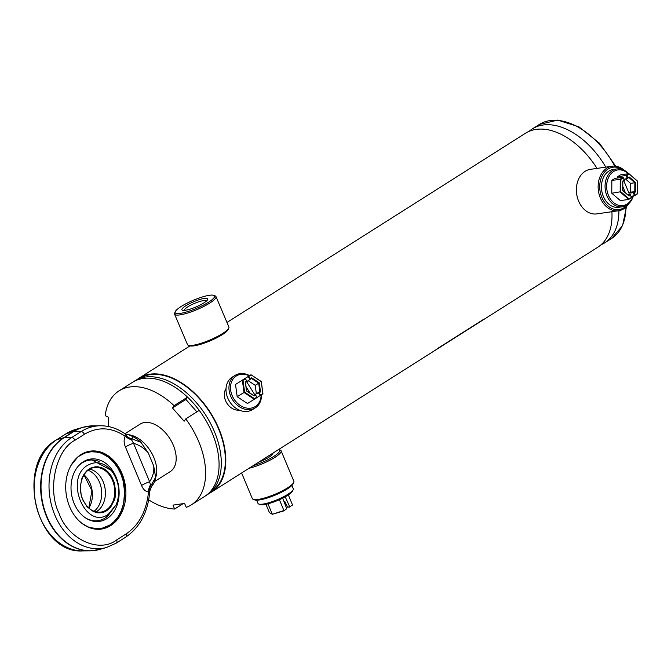 <?xml version="1.0" encoding="UTF-8"?>
<svg xmlns="http://www.w3.org/2000/svg" width="671" height="671" viewBox="0 0 671 671"><rect width="100%" height="100%" fill="white"/><g stroke="black" fill="none" stroke-linecap="round" stroke-linejoin="round"><path stroke-width="1.01" d="M226.974 322.449L525.468 133.261A67.494 41.619 57.6 0 1 597.014 168.396M611.893 211.709A67.494 41.619 57.6 0 1 597.727 247.272L211.516 492.061A67.494 41.619 57.6 0 1 209.193 493.37M137.085 379.593A67.494 41.619 57.6 0 1 139.249 378.058A67.494 41.619 57.6 0 1 210.535 412.774A67.494 41.619 57.6 0 1 211.516 492.061M484.068 319.044L437.668 348.45A67.494 41.619 57.6 0 1 435.336 350.187L481.736 320.78A67.494 41.619 57.6 0 0 484.068 319.044M139.593 378.503A66.932 41.275 57.6 0 1 150.128 374.686A66.932 41.275 57.6 0 1 214.72 420.725A66.932 41.275 57.6 0 1 211.256 491.566M108.484 426.538L108.434 417.253L105.188 415.643A67.494 41.619 57.6 0 1 119.061 390.858L134.762 380.902A67.494 41.619 57.6 0 1 206.047 415.626A67.494 41.619 57.6 0 1 207.029 494.904L204.781 496.33A67.494 41.619 57.6 0 0 203.808 417.043A67.494 41.619 57.6 0 0 132.523 382.319A67.494 41.619 57.6 0 1 187.528 397.14L185.926 399.455L172.464 407.985L184.139 421.203L185.75 418.897A67.494 41.619 57.6 0 1 191.319 504.86A67.494 41.619 57.6 0 1 186.228 507.351L184.592 503.435L172.984 505.112L174.628 509.037A67.494 41.619 57.6 0 1 148.719 499.87M271.252 455.567A11.675 2.449 -22.7 0 0 271.227 455.232A11.675 2.449 -22.7 0 0 270.388 454.745M258.738 462.134A14.057 2.944 -22.7 0 0 272.401 454.46A14.057 2.944 -22.7 0 0 272.929 453.135M241.61 472.988L252.338 498.62A22.495 4.714 -22.7 0 0 253.21 499.358L254.628 499.895A21.371 4.479 -22.7 0 0 275.244 495.089A21.371 4.479 -22.7 0 0 293.143 483.791L293.755 482.399A22.495 4.714 -22.7 0 0 293.848 481.258L281.115 450.82A22.495 4.714 -22.7 0 0 280.243 450.09L278.826 449.545A21.371 4.479 -22.7 0 0 278.675 449.495M253.21 499.358A22.495 4.714 -22.7 0 0 274.909 494.292A22.495 4.714 -22.7 0 0 293.755 482.399M249.058 468.266A22.495 4.714 -22.7 0 0 271.118 459.593A22.495 4.714 -22.7 0 0 281.115 450.82M252.992 465.775A21.371 4.479 -22.7 0 0 273.542 456.599A21.371 4.479 -22.7 0 0 278.826 449.545M184.793 310.371A11.675 2.365 157 0 1 184.626 310.153A11.675 2.365 157 0 1 190.908 305.062A11.675 2.365 157 0 1 203.128 300.675A11.675 2.365 157 0 1 206.106 301.027A11.675 2.365 157 0 1 206.148 301.296M204.185 298.419A14.057 2.852 157 0 1 207.322 300.155A14.057 2.852 157 0 1 195.957 306.974A14.057 2.852 157 0 1 183.166 310.421A14.057 2.852 157 0 1 187.394 304.827A14.057 2.852 157 0 1 204.185 298.419M209.05 295.341A21.371 4.336 157 0 1 213.73 295.341A21.371 4.336 157 0 1 196.536 308.341A21.371 4.336 157 0 1 175.248 311.696A21.371 4.336 157 0 1 188.585 302.42A21.371 4.336 157 0 1 209.05 295.341M213.73 295.341L215.156 295.886A22.495 4.563 157 0 1 215.978 296.565A22.495 4.563 157 0 1 197.056 309.566A22.495 4.563 157 0 1 174.569 314.162A22.495 4.563 157 0 1 174.645 313.097L175.248 311.696M215.978 296.565L228.895 326.978A22.495 4.563 157 0 1 228.819 328.035A22.495 4.563 157 0 1 209.981 339.979A22.495 4.563 157 0 1 188.308 345.255A22.495 4.563 157 0 1 187.486 344.567L174.569 314.162M228.819 328.035L228.215 329.436A21.371 4.336 157 0 1 210.317 340.776A21.371 4.336 157 0 1 189.734 345.791L188.308 345.255M627.502 204.689A21.371 16.213 -98.2 0 1 605.997 204.059A21.371 16.213 -98.2 0 1 601.962 176.179A21.371 16.213 -98.2 0 1 622.403 169.486M629.004 203.422A22.495 17.069 -98.2 0 1 618.553 210.744A22.495 17.069 -98.2 0 1 598.431 190.925A22.495 17.069 -98.2 0 1 612.103 166.215A22.495 17.069 -98.2 0 1 624.206 170.266M618.553 210.744L596.796 213.89A22.495 17.069 -98.2 0 1 576.683 194.07A22.495 17.069 -98.2 0 1 590.354 169.36L612.103 166.215M529.092 131.348A67.494 41.619 57.6 0 1 532.371 128.882A67.494 41.619 57.6 0 1 605.804 167.129M618.914 210.686A67.494 41.619 57.6 0 1 604.638 242.894A67.494 41.619 57.6 0 1 601.006 244.806M129.151 434.825A28.123 17.345 57.6 0 1 150.799 451.558A28.123 17.345 57.6 0 1 155.496 478.004M153.726 466.026C154.213 471.638 152.845 476.888 149.625 481.77L133.512 443.271A9 1.887 -22.7 0 0 125.435 446.97C123.799 443.179 123.716 439.589 125.167 436.2L126.123 435.563A9 7.029 23.2 0 0 132.145 438.884L132.715 436.527A30.933 19.073 57.6 0 1 141.019 442.39L132.145 438.884L131.575 439.849L133.512 443.271C139.551 445.116 144.45 448.312 148.216 452.858L153.726 466.026L155.613 477.266A30.933 19.073 57.6 0 1 152.879 484.73L151.386 484.89A9 8.01 -103.1 0 0 149.423 491.273L148.509 492.002C145.414 491.482 143.091 489.302 141.539 485.477A9 1.887 157.3 0 1 149.625 481.77L150.455 484.99A9 5.762 -84.6 0 0 148.509 492.002C146.471 511.193 138.989 525.183 126.073 533.965A3.372 2.08 57.6 0 1 125.703 537.135C140.046 527.314 148.081 511.948 149.809 491.029L149.423 491.273M141.019 442.39L148.216 452.858M69.625 506.697A39.371 29.876 -98.2 0 1 90.166 451.147A39.371 29.876 -98.2 0 1 125.368 485.829A39.371 29.876 -98.2 0 1 101.447 529.067A39.371 29.876 -98.2 0 1 69.625 506.697M131.575 439.849A9 3.917 -153.9 0 1 125.167 436.2C111.285 427.091 97.698 426.462 84.387 434.296L74.959 440.277C55.81 449.696 47.129 489.629 59.073 513.39C67.846 539.157 99.3 553.659 116.653 539.937L126.073 533.965M126.123 435.563L125.829 434.397C117.87 428.626 109.398 425.75 100.432 425.758A61.984 47.029 81.8 0 0 81.132 431.554L71.705 437.526A58.603 44.471 81.8 0 0 52.606 508.987A58.603 44.471 81.8 0 0 106.655 547.444L99.627 549.457A59.593 45.217 81.8 0 1 44.663 510.346A59.593 45.217 81.8 0 1 64.081 437.693A3.372 2.08 -122.4 0 0 63.703 437.744A59.593 45.217 81.8 0 0 42.684 504.575A59.593 45.217 81.8 0 0 90.124 550.832A59.593 45.217 81.8 0 0 94.913 550.446M150.455 484.99L151.386 484.89L155.613 477.266M151.369 486.869L152.879 484.73M126.307 434.674A9 5.217 99.8 0 0 127.943 434.481L125.309 434.02M132.715 436.527L127.943 434.481M107.763 516.108A30.539 23.175 -98.2 0 1 107.159 516.611A30.539 23.175 -98.2 0 1 85.502 517.895M78.046 466.387A30.539 23.175 -98.2 0 1 82.256 462.856A30.539 23.175 -98.2 0 1 99.182 461.472M83.204 461.816A31.478 23.888 -98.2 0 1 119.094 490.652A31.478 23.888 -98.2 0 1 86.022 518.23A31.478 23.888 -98.2 0 1 78.448 465.917A31.478 23.888 -98.2 0 1 83.204 461.816M78.968 520.763L81.199 522.701C78.901 521.392 88.832 527.901 90.191 527.591L97.698 528.74L102 528.262L109.683 525.116L113.986 521.694L117.903 517.005L121.208 510.916L123.598 503.359L124.638 491.793L123.095 480.755L120.805 473.902L117.719 467.821L113.625 462.202L108.627 457.463C97.513 450.375 98.192 453.009 97.32 452.145L91.348 451.726L85.402 452.925C80.008 455.5 77.24 457.144 77.098 457.865L70.967 465.489M87.716 465.255C95.987 460.683 103.829 462.386 111.243 470.354C119.111 480.906 120.763 492.338 116.209 504.667L108.249 514.33C85.586 530.627 63.711 478.591 87.716 465.255M106.723 510.698C102.21 512.946 105.758 511.503 101.287 512.728L98.654 512.845C96.423 512.367 99.509 513.609 93.269 511.478L87.045 506.764L82.575 499.56L81.241 495.592L80.302 486.525L81.837 478.666L84.043 474.162L86.5 471.101C85.318 472.015 89.964 468.048 90.677 468.081L95.307 466.781L98.201 466.815L102.697 468.106C106.404 470.086 105.456 469.658 108.375 472.241L111.537 476.385L114.439 482.977L115.68 492.48C115.957 491.055 115.076 499.132 114.481 499.861L110.64 507.184L106.723 510.698M95.081 511.671L96.918 511.361M89.813 469.138A22.495 17.069 -98.2 0 1 97.144 473.047A22.495 17.069 -98.2 0 1 101.925 506.102A22.495 17.069 -98.2 0 1 96.003 511.914M94.049 511.319A22.495 17.069 81.8 0 0 101.438 489.293A22.495 17.069 81.8 0 0 88.111 470.262M154.515 481.577L170.241 471.612A28.123 17.345 -122.4 0 0 171.726 441.853A28.123 17.345 -122.4 0 0 144.575 422.495A28.123 17.345 -122.4 0 0 140.13 424.106L124.923 433.751M119.061 390.858A67.494 41.619 57.6 0 1 174.066 405.678L187.528 397.14M174.066 405.678L172.464 407.985M185.926 399.455L196.871 411.843M191.319 504.86L204.781 496.33A67.494 41.619 57.6 0 0 199.212 410.358L185.75 418.897M183.133 503.644L174.628 509.037M256.649 500.18L258 503.409A19.123 4.009 -22.7 0 0 258.738 504.03A19.123 4.009 -22.7 0 0 277.19 499.727A19.123 4.009 -22.7 0 0 293.202 489.612A19.123 4.009 -22.7 0 0 293.277 488.647L291.927 485.427M258.738 504.03L260.155 504.575A18 3.774 -22.7 0 0 277.517 500.524A18 3.774 -22.7 0 0 292.59 491.004L293.202 489.612M282.676 498.159L286.752 508.71L283.976 510.841L286.752 508.71M279.404 499.71L283.917 510.505L272.351 514.288L283.976 510.841M267.972 503.82L272.351 514.288L269.415 512.602L265.942 504.298M288.337 494.93L292.556 505.028L289.721 506.823L292.556 505.028M285.209 496.825L289.721 506.823L287.54 507.142L289.914 507.075M284.043 501.69L284.873 501.572L287.54 507.142M286.727 505.439L285.628 505.8M285.51 505.489L286.576 505.137M261.48 394.749A19.123 15.056 -121.6 0 1 255.383 407.809A19.123 15.056 -121.6 0 1 255.257 407.884L252.304 409.704A19.123 15.056 -121.6 0 1 229.448 401.325A19.123 15.056 -121.6 0 1 232.233 377.152L235.185 375.332A19.123 15.056 -121.6 0 1 249.612 375.609M255.257 407.884A19.123 15.056 -121.6 0 1 232.401 399.505A19.123 15.056 -121.6 0 1 235.185 375.332M261.128 394.967A18 14.166 -121.6 0 1 255.374 406.492A18 14.166 -121.6 0 1 230.874 391.436A18 14.166 -121.6 0 1 249.251 375.835M253.697 395.504L255.349 394.623L257.152 397.492L247.465 403.506L237.173 396.72L235.513 384.449L245.2 378.436L246.995 381.304L245.477 382.369M241.032 380.994L251.004 374.754L261.296 381.547L262.957 393.81L257.127 397.458M246.081 386.832L249.998 393.072M235.513 384.449L245.2 378.436L245.36 378.863L243.011 380.356L242.365 380.231L244.026 392.493L244.605 392.132L243.011 380.356M237.173 396.72L244.026 392.493L254.317 399.287L254.485 398.649L244.605 392.132M241.015 380.969L251.004 374.754L261.187 381.623L262.957 393.81M262.78 393.399L260.122 395.605L258.318 392.736L254.754 394.682L246.634 381.74L249.973 379.425L248.169 376.548L251.306 375.097M226.018 388.576A13.495 10.627 58.4 0 0 226.764 402.986A13.495 10.627 58.4 0 0 239.295 410.124M245.36 378.863L246.995 381.304L245.469 382.277L246.626 390.849L253.814 395.588L255.349 394.623L257.152 397.492M256.842 397.165L254.485 398.649M246.634 381.74L251.499 378.452L249.973 379.425L250.266 378.687L248.949 376.59M254.754 394.682L256.347 393.676L255.215 385.339L248.228 380.734M260.432 394.884L259.115 392.787L258.318 392.736L259.853 391.763L256.347 393.676M253.814 395.588L254.124 395.949L255.525 395.068M246.676 380.96L245.276 381.849L245.469 382.277M254.124 395.949L246.509 390.925L245.276 381.849M250.266 378.687L251.667 377.798L259.283 382.822L260.516 391.906L259.115 392.787M255.215 385.339L258.696 383.2L251.499 378.452L251.667 377.798M260.516 391.906L259.853 391.763L258.696 383.2L259.283 382.822M633.365 195.924A19.123 14.51 -98.2 0 1 626.89 205.1A19.123 14.51 -98.2 0 1 622.42 206.777L618.788 207.297A19.123 14.51 -98.2 0 1 601.694 190.455A19.123 14.51 -98.2 0 1 613.311 169.453L616.934 168.924A19.123 14.51 -98.2 0 1 628.559 173.688M622.42 206.777A19.123 14.51 -98.2 0 1 605.317 189.927A19.123 14.51 -98.2 0 1 616.934 168.924M633.088 195.966A18 13.655 -98.2 0 1 627.192 203.976A18 13.655 -98.2 0 1 609.612 197.71A18 13.655 -98.2 0 1 610.325 174.544A18 13.655 -98.2 0 1 628.123 173.755M611.843 180.331L614.98 178.343L623.082 177.32L624.365 180.382L622.831 181.355L622.78 190.354L628.761 195.529L630.295 194.556L631.57 197.618L628.744 199.413L620.18 191.998L620.247 179.115L623.082 177.32L623.233 177.882L620.885 179.375L611.843 180.331L611.767 193.214L620.809 191.738L620.885 179.375M627.846 194.741L630.295 194.556L631.386 197.366L628.744 199.413L620.331 200.629L611.767 193.214M617.815 177.991L617.337 176.85L620.474 174.863L628.886 173.646L637.45 181.053L637.375 193.936L634.54 195.731L631.025 196.301M622.805 186.504L625.338 192.569M617.337 176.85L626.051 175.441L628.886 173.646L637.391 181.229L637.375 193.936M637.324 193.6L634.54 195.731L633.265 192.678L628.979 193.156L623.787 180.751M623.887 179.232L627.335 178.494L626.051 175.441L626.823 175.609L629.172 174.116M624.365 180.382L623.233 177.882M629.029 198.851L620.809 191.738M628.979 193.156L630.564 192.149L630.614 183.401L634.85 182.705L628.87 177.53L627.335 178.494L627.754 177.84L626.823 175.609M630.614 183.401L625.422 178.905M634.976 195.085L634.036 192.854L633.265 192.678L634.8 191.705L630.564 192.149M628.761 195.529L629.046 196.016L630.446 195.135M624.164 180.113L622.831 181.355M629.046 196.016L622.713 190.539L622.763 181.002M627.754 177.84L629.155 176.951L635.496 182.437L635.437 191.965L634.036 192.854M628.87 177.53L629.155 176.951M635.437 191.965L634.8 191.705L634.85 182.705L635.496 182.437M139.082 378.704A67.041 41.342 57.6 0 1 210.3 412.925A67.041 41.342 57.6 0 1 210.853 491.944M532.371 128.882L539.392 124.437A67.494 41.619 57.6 0 1 614.728 166.106M625.934 207.146A67.494 41.619 57.6 0 1 611.65 238.44L604.638 242.894M141.539 485.477L125.435 446.97M116.653 539.937A3.372 2.08 57.6 0 1 116.284 543.107L106.655 547.444M74.959 440.277A3.372 2.08 -122.4 0 0 71.705 437.526L64.081 437.693L73.508 431.721A3.372 2.08 -122.4 0 0 73.131 431.772L63.703 437.744L56.825 439.681A3.372 2.08 -122.4 0 0 56.473 439.84C14.485 462.856 35.773 554.347 82.801 550.899A58.603 44.471 -98.2 0 1 36.15 505.406A58.603 44.471 -98.2 0 1 56.825 439.681L66.253 433.709A61.984 47.029 -98.2 0 1 76.058 429.281L83.095 427.276A62.965 47.775 81.8 0 0 73.131 431.772L66.253 433.709A3.372 2.08 57.6 0 0 65.901 433.86L76.058 429.281M84.387 434.296A3.372 2.08 -122.4 0 0 81.132 431.554L73.508 431.721A62.965 47.775 81.8 0 1 93.11 425.825L100.432 425.758M88.06 426.228A62.965 47.775 81.8 0 0 83.095 427.276L93.11 425.825M108.249 514.33L105.297 517.945M94.326 467.586A22.495 17.069 -98.2 0 1 114.439 487.406A22.495 17.069 -98.2 0 1 100.767 512.124C93.068 512.728 87.062 508.475 82.759 499.358C76.737 486.139 83.338 468.534 94.326 467.586M88.849 508.106A22.495 17.069 81.8 0 0 84.026 474.825M139.249 378.058L190.01 345.884M539.392 124.437L557.727 120.101L578.939 126.836L599.429 143.166L615.752 166.198M626.496 206.609L622.579 225.624L611.65 238.44M125.703 537.135L116.284 543.107M149.809 491.029L151.369 486.878M65.901 433.86L56.473 439.84M82.801 550.899L90.124 550.832L99.627 549.457M100.289 529.234C117.173 524.756 125.309 511.21 124.68 488.597C123.129 466.739 105.641 448.303 89.008 451.315M111.243 470.354L90.333 459.09M116.209 504.667L107.729 516.133M88.782 508.048L91.944 490.66L83.984 474.9"/></g></svg>
